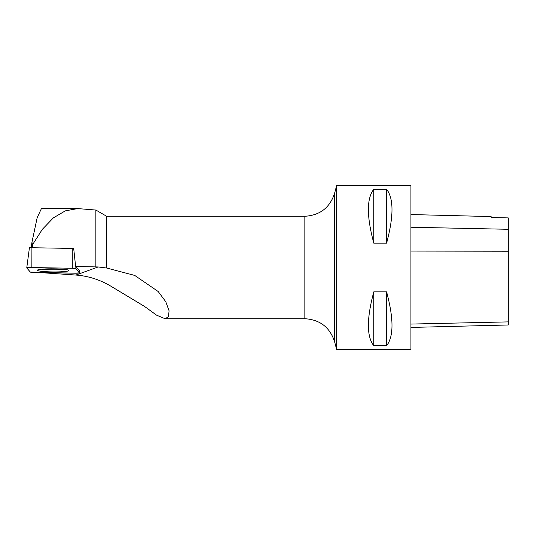 <?xml version="1.0" encoding="UTF-8"?>
<svg xmlns="http://www.w3.org/2000/svg" width="535" height="535" viewBox="0 0 535 535"><rect width="100%" height="100%" fill="white"/><g stroke="black" fill="none" stroke-linecap="round" stroke-linejoin="round"><path stroke-width="0.8" d="M26.75 267.901A4.066 0.408 -179.5 0 0 26.763 267.941L30.348 272.074A4.066 0.408 -179.5 0 0 34.039 272.475L75.168 273.198A4.066 0.408 -179.5 0 0 79.588 272.823A4.066 0.408 -179.5 0 0 79.575 272.796L75.99 268.657A4.066 0.408 -179.5 0 0 72.299 268.256L31.17 267.54A4.066 0.408 -179.5 0 0 26.75 267.901L29.425 247.698L73.683 248.434L75.636 266.457L98.132 266.958L75.883 275.057L40.292 272.589M42.051 269.159A15.736 1.572 -179.5 0 0 37.437 270.222A15.736 1.572 -179.5 0 0 47.087 271.767A15.736 1.572 -179.5 0 0 64.287 271.573A15.736 1.572 -179.5 0 0 68.901 270.496A15.736 1.572 -179.5 0 0 59.144 268.971A15.736 1.572 -179.5 0 0 42.051 269.159M75.99 268.657L75.749 266.517L79.327 270.656L79.575 272.796M304.843 216.274C319.883 215.364 329.781 207.761 334.542 193.463L334.542 341.537C329.781 327.239 319.883 319.636 304.843 318.726L304.843 216.274L106.659 216.274L106.659 268.015L134.753 275.438L158.186 291.522L165.756 301.693L169.073 310.802L168.478 316.767L165.061 318.72L156.541 315.148L144.43 306.368L110.999 286.265C99.945 279.698 88.242 275.96 75.883 275.057M106.659 216.274L95.872 210.048L95.872 266.811M106.659 268.015L98.132 266.958M95.872 210.048L77.702 208.583L65.257 210.884L53.366 217.879L42.332 229.334L32.528 244.742L31.946 242.281L37.156 217.745L41.462 208.483L41.83 208.583M32.876 247.591L32.528 244.742M336.649 185.545L336.649 349.455L410.927 349.455L410.927 185.545L336.649 185.545L334.542 193.463M373.791 243.144L386.591 243.144C393.78 216.381 393.78 198.411 386.591 189.243L373.791 189.243C366.602 198.411 366.602 216.381 373.791 243.144L373.791 189.243M373.791 345.757L386.591 345.757C393.78 336.589 393.78 318.619 386.591 291.856L373.791 291.856C366.602 318.619 366.602 336.589 373.791 345.757L373.791 291.856M410.927 214.548L491.09 216.568L491.09 217.544L508.25 217.899L508.25 324.986L410.927 327.433M491.09 217.544L508.25 217.899M386.591 243.144L386.591 189.243M386.591 345.757L386.591 291.856M64.588 269.386A15.582 1.558 0.5 0 1 53.186 269.78A15.582 1.558 0.5 0 1 41.77 269.185M31.251 247.565L31.946 242.281M30.341 272.074L75.141 273.198L79.568 272.796L75.99 268.664L72.285 268.256L31.19 267.54L26.77 267.941L30.341 272.074M73.683 248.434L73.863 250.046M31.13 247.558L31.17 267.54M72.299 268.256L72.258 248.28M508.25 321.889L410.927 324.07M508.25 251.223L410.927 251.075M508.25 229.288L410.927 227.241M304.843 318.726L165.061 318.726M77.709 208.583L41.462 208.583M334.542 341.537L336.649 349.455"/></g></svg>
